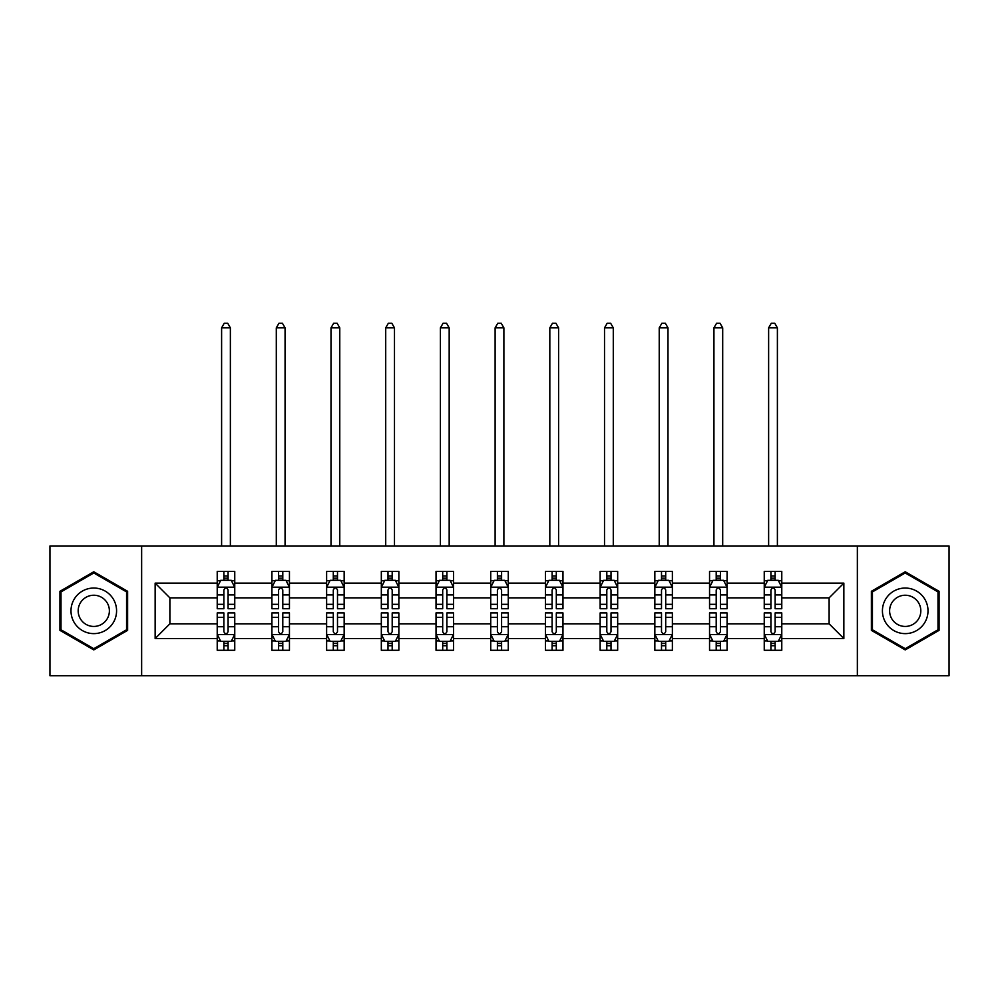 <?xml version="1.0" encoding="UTF-8"?>
<svg xmlns="http://www.w3.org/2000/svg" width="999" height="999" viewBox="0 0 999 999"><rect width="100%" height="100%" fill="white"/><g stroke="black" fill="none" stroke-linecap="round" stroke-linejoin="round"><path stroke-width="1.5" d="M857.354 675.711L949.05 675.711L949.05 545.966L857.354 545.966L857.354 675.711L141.646 675.711L141.646 545.966L49.95 545.966L49.95 675.711L141.646 675.711M781.78 638.536L781.78 623.813L829.12 623.813L843.855 638.536L781.78 638.536L781.78 650.287L775.124 650.287L775.124 641.346M857.354 545.966L141.646 545.966M764.247 638.536L727.085 638.536L727.085 623.813L764.247 623.813L764.247 650.287L781.78 650.287L781.78 640.921L778.483 640.921M727.085 638.536L727.085 650.287L720.416 650.287L720.416 641.346M709.552 638.536L672.377 638.536L672.377 623.813L709.552 623.813L709.552 650.287L727.085 650.287L727.085 640.921L723.788 640.921M672.377 638.536L672.377 650.287L665.709 650.287L665.709 641.346M654.845 638.536L617.669 638.536L617.669 623.813L654.845 623.813L654.845 650.287L672.377 650.287L672.377 640.921L669.08 640.921M617.669 638.536L617.669 650.287L611.013 650.287L611.013 641.346M600.137 638.536L562.974 638.536L562.974 623.813L600.137 623.813L600.137 650.287L617.669 650.287L617.669 640.921L614.373 640.921M562.974 638.536L562.974 650.287L556.306 650.287L556.306 641.346M545.442 638.536L508.266 638.536L508.266 623.813L545.442 623.813L545.442 650.287L562.974 650.287L562.974 640.921L559.677 640.921M508.266 638.536L508.266 650.287L501.598 650.287L501.598 641.346M490.734 638.536L453.558 638.536L453.558 623.813L490.734 623.813L490.734 650.287L508.266 650.287L508.266 640.921L504.97 640.921M453.558 638.536L453.558 650.287L446.903 650.287L446.903 641.346M436.026 638.536L398.863 638.536L398.863 623.813L436.026 623.813L436.026 650.287L453.558 650.287L453.558 640.921L450.262 640.921M398.863 638.536L398.863 650.287L392.195 650.287L392.195 641.346M381.331 638.536L344.156 638.536L344.156 623.813L381.331 623.813L381.331 650.287L398.863 650.287L398.863 640.921L395.567 640.921M344.156 638.536L344.156 650.287L337.5 650.287L337.5 641.346M326.623 638.536L289.448 638.536L289.448 623.813L326.623 623.813L326.623 650.287L344.156 650.287L344.156 640.921L340.859 640.921M289.448 638.536L289.448 650.287L282.792 650.287L282.792 641.346M271.915 638.536L234.753 638.536L234.753 623.813L271.915 623.813L271.915 650.287L289.448 650.287L289.448 640.921L286.151 640.921M234.753 638.536L234.753 650.287L228.084 650.287L228.084 641.346M217.22 638.536L155.145 638.536L155.145 583.129L217.22 583.129L217.22 597.864L169.88 597.864L169.88 623.813L217.22 623.813L217.22 650.287L234.753 650.287L234.753 640.921L231.456 640.921M220.517 580.744L217.22 580.744L217.22 571.391L217.22 583.129M223.876 580.332L223.876 571.391L217.22 571.391L234.753 571.391L234.753 583.129L271.915 583.129L271.915 571.391L289.448 571.391L289.448 583.129L326.623 583.129L326.623 571.391L344.156 571.391L344.156 583.129L381.331 583.129L381.331 571.391L398.863 571.391L398.863 583.129L436.026 583.129L436.026 571.391L453.558 571.391L453.558 583.129L490.734 583.129L490.734 571.391L508.266 571.391L508.266 583.129L545.442 583.129L545.442 571.391L562.974 571.391L562.974 583.129L600.137 583.129L600.137 571.391L617.669 571.391L617.669 583.129L654.845 583.129L654.845 571.391L672.377 571.391L672.377 583.129L709.552 583.129L709.552 571.391L727.085 571.391L727.085 583.129L764.247 583.129L764.247 571.391L781.78 571.391L781.78 583.129L843.855 583.129L843.855 638.536M764.247 583.129L764.247 597.864L727.085 597.864L727.085 583.129M709.552 583.129L709.552 597.864L672.377 597.864L672.377 583.129M654.845 583.129L654.845 597.864L617.669 597.864L617.669 583.129M600.137 583.129L600.137 597.864L562.974 597.864L562.974 583.129M545.442 583.129L545.442 597.864L508.266 597.864L508.266 583.129M490.734 583.129L490.734 597.864L453.558 597.864L453.558 583.129M436.026 583.129L436.026 597.864L398.863 597.864L398.863 583.129M381.331 583.129L381.331 597.864L344.156 597.864L344.156 583.129M326.623 583.129L326.623 597.864L289.448 597.864L289.448 583.129M271.915 583.129L271.915 597.864L234.753 597.864L234.753 583.129M155.145 583.129L169.88 597.864M829.12 623.813L829.12 597.864L781.78 597.864L781.78 583.129M770.916 580.157L775.124 580.157M716.208 580.157L720.416 580.157M661.5 580.157L665.709 580.157M606.805 580.157L611.013 580.157M552.097 580.157L556.306 580.157M497.402 580.157L501.598 580.157M442.694 580.157L446.903 580.157M387.987 580.157L392.195 580.157M333.291 580.157L337.5 580.157M278.584 580.157L282.792 580.157M223.876 580.157L228.084 580.157M223.876 641.52L228.084 641.52M278.584 641.52L282.792 641.52M333.291 641.52L337.5 641.52M387.987 641.52L392.195 641.52M442.694 641.52L446.903 641.52M497.402 641.52L501.598 641.52M552.097 641.52L556.306 641.52M606.805 641.52L611.013 641.52M661.5 641.52L665.709 641.52M716.208 641.52L720.416 641.52M770.916 641.52L775.124 641.52M169.88 623.813L155.145 638.536M843.855 583.129L829.12 597.864M127.622 591.296L93.781 571.765L59.94 591.296L59.94 630.369L93.781 649.912L127.622 630.369L127.622 591.296M871.378 591.296L871.378 630.369L905.219 649.912L939.06 630.369L939.06 591.296L905.219 571.765L871.378 591.296M228.084 575.948L223.876 575.948M217.22 604.333L217.22 608.728L223.876 608.728L223.876 604.333L217.22 604.333L217.22 597.864M234.753 597.864L234.753 608.728L228.084 608.728L228.084 589.972C226.686 587.275 225.287 587.275 223.876 589.972L223.876 604.333M231.456 580.744L234.753 580.744L234.753 571.391L228.084 571.391L228.084 580.332M234.753 587.337L231.244 580.332L220.729 580.332L217.22 587.337M230.369 545.966L230.369 327.847L221.603 327.847L221.603 545.966M221.603 327.847L224.226 323.289L227.735 323.289L230.369 327.847M223.876 645.729L228.084 645.729M234.753 617.332L234.753 612.936L228.084 612.936L228.084 617.332L234.753 617.332L234.753 623.813M217.22 623.813L217.22 612.936L223.876 612.936L223.876 631.705C225.275 634.402 226.686 634.402 228.084 631.705L228.084 617.332M220.517 640.921L217.22 640.921L217.22 650.287L223.876 650.287L223.876 641.346M217.22 634.328L220.729 641.346L231.244 641.346L234.753 634.328M282.792 575.948L278.584 575.948M275.212 580.744L271.915 580.744L271.915 571.391L278.584 571.391L278.584 580.332M271.915 604.333L271.915 608.728L278.584 608.728L278.584 604.333L271.915 604.333L271.915 597.864M289.448 597.864L289.448 608.728L282.792 608.728L282.792 589.972C281.393 587.275 279.982 587.275 278.584 589.972L278.584 604.333M286.151 580.744L289.448 580.744L289.448 571.391L282.792 571.391L282.792 580.332M289.448 587.337L285.951 580.332L275.424 580.332L271.915 587.337M285.065 545.966L285.065 327.847L276.298 327.847L276.298 545.966M276.298 327.847L278.933 323.289L282.442 323.289L285.065 327.847M337.5 575.948L333.291 575.948M329.92 580.744L326.623 580.744L326.623 571.391L333.291 571.391L333.291 580.332M326.623 604.333L326.623 608.728L333.291 608.728L333.291 604.333L326.623 604.333L326.623 597.864M344.156 597.864L344.156 608.728L337.5 608.728L337.5 589.972C336.089 587.275 334.69 587.275 333.291 589.972L333.291 604.333M340.859 580.744L344.156 580.744L344.156 571.391L337.5 571.391L337.5 580.332M344.156 587.337L340.647 580.332L330.132 580.332L326.623 587.337M339.772 545.966L339.772 327.847L331.006 327.847L331.006 545.966M331.006 327.847L333.641 323.289L337.138 323.289L339.772 327.847M278.584 645.729L282.792 645.729M289.448 617.332L289.448 612.936L282.792 612.936L282.792 617.332L289.448 617.332L289.448 623.813M271.915 623.813L271.915 612.936L278.584 612.936L278.584 631.705C279.982 634.402 281.381 634.402 282.792 631.705L282.792 617.332M275.212 640.921L271.915 640.921L271.915 650.287L278.584 650.287L278.584 641.346M271.915 634.328L275.424 641.346L285.951 641.346L289.448 634.328M333.291 645.729L337.5 645.729M344.156 617.332L344.156 612.936L337.5 612.936L337.5 617.332L344.156 617.332L344.156 623.813M326.623 623.813L326.623 612.936L333.291 612.936L333.291 631.705C334.69 634.402 336.089 634.402 337.5 631.705L337.5 617.332M329.92 640.921L326.623 640.921L326.623 650.287L333.291 650.287L333.291 641.346M326.623 634.328L330.132 641.346L340.647 641.346L344.156 634.328M74.038 599.437A22.79 22.79 0 0 0 82.393 630.569A22.79 22.79 0 0 0 113.524 622.227A22.79 22.79 0 0 0 105.182 591.096A22.79 22.79 0 0 0 74.038 599.437M80.27 603.034A15.609 15.609 0 0 0 85.976 624.35A15.609 15.609 0 0 0 107.293 618.643A15.609 15.609 0 0 0 101.586 597.327A15.609 15.609 0 0 0 80.27 603.034M126.573 591.908L126.573 629.77L93.781 648.701L61.001 629.77L61.001 591.908L93.781 572.976L126.573 591.908M885.476 599.437A22.79 22.79 0 0 0 893.818 630.569A22.79 22.79 0 0 0 924.962 622.227A22.79 22.79 0 0 0 916.607 591.096A22.79 22.79 0 0 0 885.476 599.437M891.707 603.034A15.609 15.609 0 0 0 897.414 624.35A15.609 15.609 0 0 0 918.73 618.643A15.609 15.609 0 0 0 913.024 597.327A15.609 15.609 0 0 0 891.707 603.034M937.999 591.908L937.999 629.77L905.219 648.701L872.427 629.77L872.427 591.908L905.219 572.976L937.999 591.908M392.195 575.948L387.987 575.948M384.627 580.744L381.331 580.744L381.331 571.391L387.987 571.391L387.987 580.332M381.331 604.333L381.331 608.728L387.987 608.728L387.987 604.333L381.331 604.333L381.331 597.864M398.863 597.864L398.863 608.728L392.195 608.728L392.195 589.972C390.796 587.275 389.398 587.275 387.987 589.972L387.987 604.333M395.567 580.744L398.863 580.744L398.863 571.391L392.195 571.391L392.195 580.332M398.863 587.337L395.354 580.332L384.827 580.332L381.331 587.337M394.48 545.966L394.48 327.847L385.714 327.847L385.714 545.966M385.714 327.847L388.336 323.289L391.845 323.289L394.48 327.847M387.987 645.729L392.195 645.729M398.863 617.332L398.863 612.936L392.195 612.936L392.195 617.332L398.863 617.332L398.863 623.813M381.331 623.813L381.331 612.936L387.987 612.936L387.987 631.705C389.385 634.402 390.796 634.402 392.195 631.705L392.195 617.332M384.627 640.921L381.331 640.921L381.331 650.287L387.987 650.287L387.987 641.346M381.331 634.328L384.827 641.346L395.354 641.346L398.863 634.328M446.903 575.948L442.694 575.948M439.323 580.744L436.026 580.744L436.026 571.391L442.694 571.391L442.694 580.332M436.026 604.333L436.026 608.728L442.694 608.728L442.694 604.333L436.026 604.333L436.026 597.864M453.558 597.864L453.558 608.728L446.903 608.728L446.903 589.972C445.504 587.275 444.093 587.275 442.694 589.972L442.694 604.333M450.262 580.744L453.558 580.744L453.558 571.391L446.903 571.391L446.903 580.332M453.558 587.337L450.062 580.332L439.535 580.332L436.026 587.337M449.175 545.966L449.175 327.847L440.409 327.847L440.409 545.966M440.409 327.847L443.044 323.289L446.553 323.289L449.175 327.847M442.694 645.729L446.903 645.729M453.558 617.332L453.558 612.936L446.903 612.936L446.903 617.332L453.558 617.332L453.558 623.813M436.026 623.813L436.026 612.936L442.694 612.936L442.694 631.705C444.093 634.402 445.492 634.402 446.903 631.705L446.903 617.332M439.323 640.921L436.026 640.921L436.026 650.287L442.694 650.287L442.694 641.346M436.026 634.328L439.535 641.346L450.062 641.346L453.558 634.328M501.598 575.948L497.402 575.948M494.03 580.744L490.734 580.744L490.734 571.391L497.402 571.391L497.402 580.332M490.734 604.333L490.734 608.728L497.402 608.728L497.402 604.333L490.734 604.333L490.734 597.864M508.266 597.864L508.266 608.728L501.598 608.728L501.598 589.972C500.199 587.275 498.801 587.275 497.402 589.972L497.402 604.333M504.97 580.744L508.266 580.744L508.266 571.391L501.598 571.391L501.598 580.332M508.266 587.337L504.757 580.332L494.243 580.332L490.734 587.337M503.883 545.966L503.883 327.847L495.117 327.847L495.117 545.966M495.117 327.847L497.752 323.289L501.248 323.289L503.883 327.847M497.402 645.729L501.598 645.729M508.266 617.332L508.266 612.936L501.598 612.936L501.598 617.332L508.266 617.332L508.266 623.813M490.734 623.813L490.734 612.936L497.402 612.936L497.402 631.705C498.801 634.402 500.199 634.402 501.598 631.705L501.598 617.332M494.03 640.921L490.734 640.921L490.734 650.287L497.402 650.287L497.402 641.346M490.734 634.328L494.243 641.346L504.757 641.346L508.266 634.328M556.306 575.948L552.097 575.948M548.738 580.744L545.442 580.744L545.442 571.391L552.097 571.391L552.097 580.332M545.442 604.333L545.442 608.728L552.097 608.728L552.097 604.333L545.442 604.333L545.442 597.864M562.974 597.864L562.974 608.728L556.306 608.728L556.306 589.972C554.907 587.275 553.508 587.275 552.097 589.972L552.097 604.333M559.677 580.744L562.974 580.744L562.974 571.391L556.306 571.391L556.306 580.332M562.974 587.337L559.465 580.332L548.938 580.332L545.442 587.337M558.591 545.966L558.591 327.847L549.825 327.847L549.825 545.966M549.825 327.847L552.447 323.289L555.956 323.289L558.591 327.847M552.097 645.729L556.306 645.729M562.974 617.332L562.974 612.936L556.306 612.936L556.306 617.332L562.974 617.332L562.974 623.813M545.442 623.813L545.442 612.936L552.097 612.936L552.097 631.705C553.496 634.402 554.907 634.402 556.306 631.705L556.306 617.332M548.738 640.921L545.442 640.921L545.442 650.287L552.097 650.287L552.097 641.346M545.442 634.328L548.938 641.346L559.465 641.346L562.974 634.328M611.013 575.948L606.805 575.948M603.433 580.744L600.137 580.744L600.137 571.391L606.805 571.391L606.805 580.332M600.137 604.333L600.137 608.728L606.805 608.728L606.805 604.333L600.137 604.333L600.137 597.864M617.669 597.864L617.669 608.728L611.013 608.728L611.013 589.972C609.615 587.275 608.204 587.275 606.805 589.972L606.805 604.333M614.373 580.744L617.669 580.744L617.669 571.391L611.013 571.391L611.013 580.332M617.669 587.337L614.173 580.332L603.646 580.332L600.137 587.337M613.286 545.966L613.286 327.847L604.52 327.847L604.52 545.966M604.52 327.847L607.155 323.289L610.664 323.289L613.286 327.847M606.805 645.729L611.013 645.729M617.669 617.332L617.669 612.936L611.013 612.936L611.013 617.332L617.669 617.332L617.669 623.813M600.137 623.813L600.137 612.936L606.805 612.936L606.805 631.705C608.204 634.402 609.602 634.402 611.013 631.705L611.013 617.332M603.433 640.921L600.137 640.921L600.137 650.287L606.805 650.287L606.805 641.346M600.137 634.328L603.646 641.346L614.173 641.346L617.669 634.328M665.709 575.948L661.5 575.948M658.141 580.744L654.845 580.744L654.845 571.391L661.5 571.391L661.5 580.332M654.845 604.333L654.845 608.728L661.5 608.728L661.5 604.333L654.845 604.333L654.845 597.864M672.377 597.864L672.377 608.728L665.709 608.728L665.709 589.972C664.31 587.275 662.911 587.275 661.5 589.972L661.5 604.333M669.08 580.744L672.377 580.744L672.377 571.391L665.709 571.391L665.709 580.332M672.377 587.337L668.868 580.332L658.353 580.332L654.845 587.337M667.994 545.966L667.994 327.847L659.228 327.847L659.228 545.966M659.228 327.847L661.862 323.289L665.359 323.289L667.994 327.847M661.5 645.729L665.709 645.729M672.377 617.332L672.377 612.936L665.709 612.936L665.709 617.332L672.377 617.332L672.377 623.813M654.845 623.813L654.845 612.936L661.5 612.936L661.5 631.705C662.911 634.402 664.31 634.402 665.709 631.705L665.709 617.332M658.141 640.921L654.845 640.921L654.845 650.287L661.5 650.287L661.5 641.346M654.845 634.328L658.353 641.346L668.868 641.346L672.377 634.328M720.416 575.948L716.208 575.948M712.849 580.744L709.552 580.744L709.552 571.391L716.208 571.391L716.208 580.332M709.552 604.333L709.552 608.728L716.208 608.728L716.208 604.333L709.552 604.333L709.552 597.864M727.085 597.864L727.085 608.728L720.416 608.728L720.416 589.972C719.018 587.275 717.619 587.275 716.208 589.972L716.208 604.333M723.788 580.744L727.085 580.744L727.085 571.391L720.416 571.391L720.416 580.332M727.085 587.337L723.576 580.332L713.049 580.332L709.552 587.337M722.702 545.966L722.702 327.847L713.935 327.847L713.935 545.966M713.935 327.847L716.558 323.289L720.067 323.289L722.702 327.847M716.208 645.729L720.416 645.729M727.085 617.332L727.085 612.936L720.416 612.936L720.416 617.332L727.085 617.332L727.085 623.813M709.552 623.813L709.552 612.936L716.208 612.936L716.208 631.705C717.607 634.402 719.018 634.402 720.416 631.705L720.416 617.332M712.849 640.921L709.552 640.921L709.552 650.287L716.208 650.287L716.208 641.346M709.552 634.328L713.049 641.346L723.576 641.346L727.085 634.328M775.124 575.948L770.916 575.948M767.544 580.744L764.247 580.744L764.247 571.391L770.916 571.391L770.916 580.332M764.247 604.333L764.247 608.728L770.916 608.728L770.916 604.333L764.247 604.333L764.247 597.864M781.78 597.864L781.78 608.728L775.124 608.728L775.124 589.972C773.726 587.275 772.314 587.275 770.916 589.972L770.916 604.333M778.483 580.744L781.78 580.744L781.78 571.391L775.124 571.391L775.124 580.332M781.78 587.337L778.271 580.332L767.756 580.332L764.247 587.337M777.397 545.966L777.397 327.847L768.631 327.847L768.631 545.966M768.631 327.847L771.265 323.289L774.774 323.289L777.397 327.847M770.916 645.729L775.124 645.729M781.78 617.332L781.78 612.936L775.124 612.936L775.124 617.332L781.78 617.332L781.78 623.813M764.247 623.813L764.247 612.936L770.916 612.936L770.916 631.705C772.314 634.402 773.713 634.402 775.124 631.705L775.124 617.332M767.544 640.921L764.247 640.921L764.247 650.287L770.916 650.287L770.916 641.346M764.247 634.328L767.756 641.346L778.271 641.346L781.78 634.328M234.665 587.162L217.307 587.162M234.753 604.333L228.084 604.333M223.876 594.929L217.22 594.929M234.753 594.929L228.084 594.929M228.084 578.171L223.876 578.171M217.307 634.502L234.665 634.502M217.22 617.332L223.876 617.332M228.084 626.735L234.753 626.735M217.22 626.735L223.876 626.735M223.876 643.493L228.084 643.493M289.36 587.162L272.003 587.162M289.448 604.333L282.792 604.333M278.584 594.929L271.915 594.929M289.448 594.929L282.792 594.929M282.792 578.171L278.584 578.171M344.068 587.162L326.71 587.162M344.156 604.333L337.5 604.333M333.291 594.929L326.623 594.929M344.156 594.929L337.5 594.929M337.5 578.171L333.291 578.171M272.003 634.502L289.36 634.502M271.915 617.332L278.584 617.332M282.792 626.735L289.448 626.735M271.915 626.735L278.584 626.735M278.584 643.493L282.792 643.493M326.71 634.502L344.068 634.502M326.623 617.332L333.291 617.332M337.5 626.735L344.156 626.735M326.623 626.735L333.291 626.735M333.291 643.493L337.5 643.493M398.776 587.162L381.418 587.162M398.863 604.333L392.195 604.333M387.987 594.929L381.331 594.929M398.863 594.929L392.195 594.929M392.195 578.171L387.987 578.171M381.418 634.502L398.776 634.502M381.331 617.332L387.987 617.332M392.195 626.735L398.863 626.735M381.331 626.735L387.987 626.735M387.987 643.493L392.195 643.493M453.471 587.162L436.113 587.162M453.558 604.333L446.903 604.333M442.694 594.929L436.026 594.929M453.558 594.929L446.903 594.929M446.903 578.171L442.694 578.171M436.113 634.502L453.471 634.502M436.026 617.332L442.694 617.332M446.903 626.735L453.558 626.735M436.026 626.735L442.694 626.735M442.694 643.493L446.903 643.493M508.179 587.162L490.821 587.162M508.266 604.333L501.598 604.333M497.402 594.929L490.734 594.929M508.266 594.929L501.598 594.929M501.598 578.171L497.402 578.171M490.821 634.502L508.179 634.502M490.734 617.332L497.402 617.332M501.598 626.735L508.266 626.735M490.734 626.735L497.402 626.735M497.402 643.493L501.598 643.493M562.887 587.162L545.529 587.162M562.974 604.333L556.306 604.333M552.097 594.929L545.442 594.929M562.974 594.929L556.306 594.929M556.306 578.171L552.097 578.171M545.529 634.502L562.887 634.502M545.442 617.332L552.097 617.332M556.306 626.735L562.974 626.735M545.442 626.735L552.097 626.735M552.097 643.493L556.306 643.493M617.582 587.162L600.224 587.162M617.669 604.333L611.013 604.333M606.805 594.929L600.137 594.929M617.669 594.929L611.013 594.929M611.013 578.171L606.805 578.171M600.224 634.502L617.582 634.502M600.137 617.332L606.805 617.332M611.013 626.735L617.669 626.735M600.137 626.735L606.805 626.735M606.805 643.493L611.013 643.493M672.29 587.162L654.932 587.162M672.377 604.333L665.709 604.333M661.5 594.929L654.845 594.929M672.377 594.929L665.709 594.929M665.709 578.171L661.5 578.171M654.932 634.502L672.29 634.502M654.845 617.332L661.5 617.332M665.709 626.735L672.377 626.735M654.845 626.735L661.5 626.735M661.5 643.493L665.709 643.493M726.997 587.162L709.64 587.162M727.085 604.333L720.416 604.333M716.208 594.929L709.552 594.929M727.085 594.929L720.416 594.929M720.416 578.171L716.208 578.171M709.64 634.502L726.997 634.502M709.552 617.332L716.208 617.332M720.416 626.735L727.085 626.735M709.552 626.735L716.208 626.735M716.208 643.493L720.416 643.493M781.693 587.162L764.335 587.162M781.78 604.333L775.124 604.333M770.916 594.929L764.247 594.929M781.78 594.929L775.124 594.929M775.124 578.171L770.916 578.171M764.335 634.502L781.693 634.502M764.247 617.332L770.916 617.332M775.124 626.735L781.78 626.735M764.247 626.735L770.916 626.735M770.916 643.493L775.124 643.493"/></g></svg>
